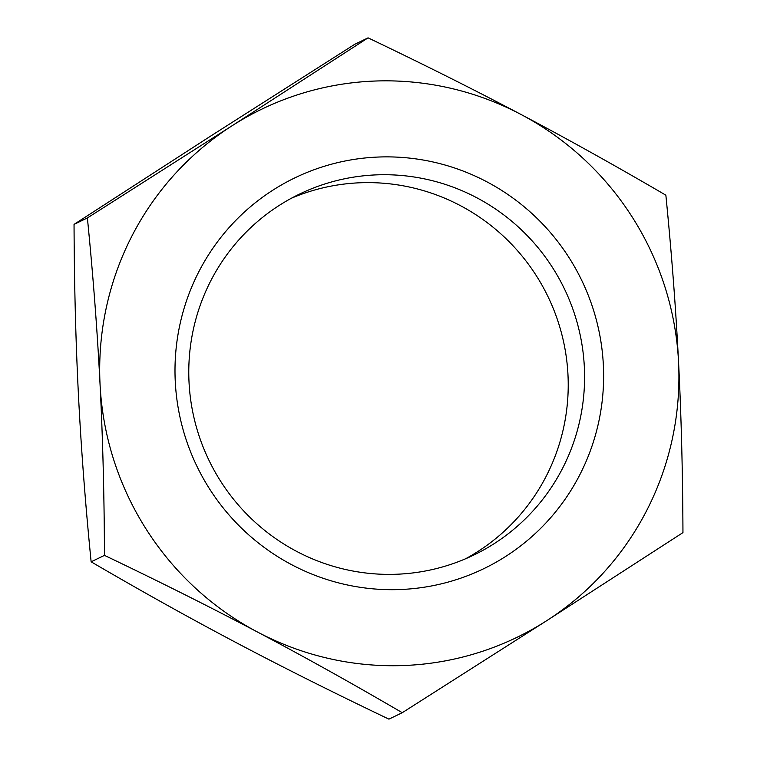 <?xml version="1.0" encoding="UTF-8"?>
<svg xmlns="http://www.w3.org/2000/svg" width="757" height="757" viewBox="0 0 757 757"><rect width="100%" height="100%" fill="white"/><g stroke="black" fill="none" stroke-linecap="round" stroke-linejoin="round"><path stroke-width="1.14" d="M291.436 198.22A200.416 197.312 -115.8 0 1 567.968 374.677A200.416 197.312 -115.8 0 1 465.564 558.78M189.032 382.323A200.416 197.312 64.2 0 0 473.844 555.023A200.416 197.312 64.2 0 0 584.328 366.776A200.416 197.312 64.2 0 0 299.526 194.076A200.416 197.312 64.2 0 0 189.032 382.323M603.348 364.865A217.041 213.673 -115.8 0 1 400.264 589.523A217.041 213.673 -115.8 0 1 175.274 381.698A217.041 213.673 -115.8 0 1 378.349 157.04A217.041 213.673 -115.8 0 1 603.348 364.865M257.512 632.038A293.3 288.748 64.2 0 0 404.115 665.507A293.3 288.748 64.2 0 0 546.743 620.664A293.3 288.748 64.2 0 0 678.546 361.903A293.3 288.748 64.2 0 0 521.109 114.525A293.3 288.748 64.2 0 0 374.507 81.056A293.3 288.748 64.2 0 0 231.869 125.899L368.072 37.85C423.286 64.222 474.298 89.78 521.109 114.525C567.93 139.25 616.179 166.143 665.867 195.192C671.639 253.283 675.869 308.856 678.546 361.903C681.243 414.95 682.71 471.857 682.956 532.616L546.743 620.664L402.26 712.706C352.582 683.666 304.333 656.773 257.512 632.038C210.701 607.303 159.689 581.745 104.475 555.364C104.229 494.605 102.763 437.697 100.066 384.651C97.388 331.604 93.158 276.031 87.386 217.94L231.869 125.899A293.3 288.748 64.2 0 0 100.066 384.651A293.3 288.748 64.2 0 0 257.512 632.038M368.072 37.85L354.74 44.294L210.257 136.336L74.044 224.384C74.29 285.143 75.757 342.05 78.454 395.097C81.131 448.144 85.361 503.717 91.133 561.808C140.821 590.857 189.07 617.75 235.891 642.475C282.702 667.22 333.714 692.778 388.928 719.15L402.26 712.706M104.475 555.364L91.133 561.808M87.386 217.94L74.044 224.384"/></g></svg>
